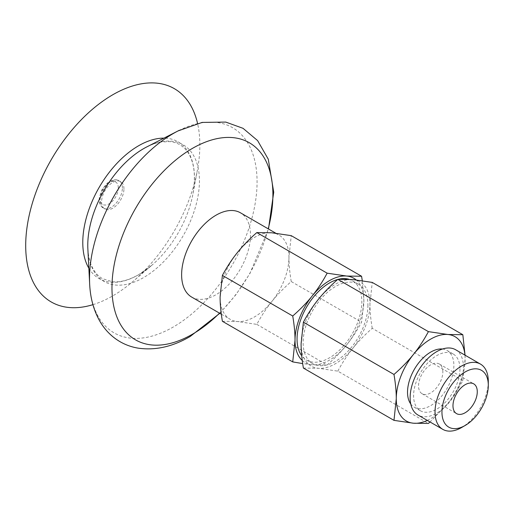 <?xml version="1.0" encoding="UTF-8"?>
<svg xmlns="http://www.w3.org/2000/svg" width="514" height="514" viewBox="0 0 514 514"><rect width="100%" height="100%" fill="white"/><g stroke="black" fill="none" stroke-linecap="round" stroke-linejoin="round"><path stroke-width="0.39" stroke-dasharray="2.57 1.93" d="M442.85 371.847A17.18 9.92 120 0 0 439.29 363.983A17.18 9.92 120 0 0 426.048 368.583A17.18 9.92 120 0 0 418.55 385.873A17.18 9.92 120 0 0 422.11 393.743A17.18 9.92 120 0 0 435.352 389.137A17.18 9.92 120 0 0 442.85 371.847M488.3 381.349A37.676 21.755 -60 0 1 461.656 427.5M455.616 349.738A37.676 21.755 -60 0 1 463.416 366.983A37.676 21.755 -60 0 1 446.968 404.904A37.676 21.755 -60 0 1 417.933 414.997M459.953 368.988A32.774 18.922 -60 0 1 445.644 401.974A32.774 18.922 -60 0 1 420.388 410.75A32.774 18.922 -60 0 1 413.597 395.748A32.774 18.922 -60 0 1 427.905 362.762A32.774 18.922 -60 0 1 453.162 353.985A32.774 18.922 -60 0 1 459.953 368.988M442.503 349.019A32.774 18.922 -60 0 1 447.09 350.477A32.774 18.922 -60 0 1 453.875 365.48A32.774 18.922 -60 0 1 439.566 398.466A32.774 18.922 -60 0 1 414.31 407.249A32.774 18.922 -60 0 1 410.757 404.004M427.275 420.394A48.682 28.109 120 0 0 447.912 403.349A48.682 28.109 120 0 0 465.125 358.984A48.682 28.109 120 0 0 464.952 355.129M301.101 343.789A48.682 28.109 -60 0 1 318.314 299.424A48.682 28.109 -60 0 1 352.739 279.552A48.682 28.109 -60 0 1 369.951 304.037A48.682 28.109 -60 0 1 352.739 348.402A48.682 28.109 -60 0 1 318.314 368.275A48.682 28.109 -60 0 1 301.101 343.789M367.921 305.207A45.823 26.452 -60 0 1 347.92 351.319A45.823 26.452 -60 0 1 312.615 363.597A45.823 26.452 -60 0 1 303.125 342.62A45.823 26.452 -60 0 1 323.126 296.507A45.823 26.452 -60 0 1 358.431 284.229A45.823 26.452 -60 0 1 367.921 305.207M465.061 355.193L465.125 358.984L462.831 380.611C458.27 389.079 453.297 396.66 447.912 403.349L430.038 421.988M303.395 368.063L318.314 368.275L337.82 371.14L428.406 423.433M337.82 371.14C342.375 362.666 347.348 355.09 352.739 348.402C358.11 341.701 364.612 335.006 372.245 328.311L462.831 380.611M372.245 328.311C370.703 319.297 369.939 311.208 369.951 304.037L372.245 282.411M348.967 279.275A45.823 26.452 -60 0 1 352.36 280.721A45.823 26.452 -60 0 1 361.85 301.699A45.823 26.452 -60 0 1 341.849 347.811A45.823 26.452 -60 0 1 306.537 360.089A45.823 26.452 -60 0 1 301.718 355.765M337.666 279.475A45.823 26.452 -60 0 1 338.308 279.301M302.258 360.481A48.682 28.109 120 0 0 312.236 364.767A48.682 28.109 120 0 0 346.661 344.894A48.682 28.109 120 0 0 363.873 300.529A48.682 28.109 120 0 0 356.151 279.899M362.286 280.721L363.873 300.529L361.58 322.156C357.024 330.624 352.051 338.206 346.661 344.894C341.29 351.589 334.787 358.284 327.155 364.979L312.236 364.767L302.688 363.597M222.395 321.295L237.314 321.513L256.82 324.373C261.375 315.904 266.348 308.323 271.739 301.634C277.11 294.94 283.612 288.245 291.245 281.55L361.58 322.156M291.245 281.55C289.71 272.536 288.939 264.44 288.952 257.27L291.245 235.65M256.82 324.373L327.155 364.979M237.314 252.663A48.682 28.109 120 0 0 220.101 297.021A48.682 28.109 120 0 0 230.182 319.31A48.682 28.109 120 0 0 237.314 321.513A48.682 28.109 120 0 0 271.739 301.634A48.682 28.109 120 0 0 288.952 257.27A48.682 28.109 120 0 0 278.864 234.988A48.682 28.109 120 0 0 271.739 232.784A48.682 28.109 120 0 0 237.314 252.663M123.945 188.863A15.793 9.117 120 0 0 120.777 181.693A15.793 9.117 120 0 0 108.57 185.785A15.793 9.117 120 0 0 101.605 201.758A15.793 9.117 120 0 0 104.984 209.05A15.793 9.117 120 0 0 117.121 204.681A15.793 9.117 120 0 0 123.945 188.863M92.925 304.667A123.142 71.099 120 0 0 133.332 281.145A123.142 71.099 120 0 0 197.389 170.192A123.142 71.099 120 0 0 199.85 145.038A123.142 71.099 120 0 0 197.556 123.437M87.868 248.982A78.957 45.585 120 0 0 143.605 277.573A78.957 45.585 120 0 0 199.432 180.877A78.957 45.585 120 0 0 146.805 146.901M191.709 297.098A48.682 28.109 120 0 0 229.225 284.056A48.682 28.109 120 0 0 250.472 235.059A48.682 28.109 120 0 0 240.391 212.77M118.304 187.906A12.972 7.492 120 0 0 109.129 182.611A12.972 7.492 120 0 0 99.954 198.5A12.972 7.492 120 0 0 109.129 203.801A12.972 7.492 120 0 0 118.304 187.906M122.39 187.931A15.838 9.143 120 0 0 119.222 180.748A15.838 9.143 120 0 0 106.983 184.847A15.838 9.143 120 0 0 99.999 200.865A15.838 9.143 120 0 0 103.385 208.176A15.838 9.143 120 0 0 111.191 207.328A15.838 9.143 120 0 0 122.39 187.931M88.851 268.212A78.983 45.598 120 0 0 138.632 274.727A78.983 45.598 120 0 0 151.81 265.288A78.983 45.598 120 0 0 192.898 194.125A78.983 45.598 120 0 0 194.478 177.992A78.983 45.598 120 0 0 163.953 138.137M89.661 284.081A118.471 68.401 120 0 0 173.295 326.988A118.471 68.401 120 0 0 257.071 181.885A118.471 68.401 120 0 0 179.418 130.248M219.523 313.154A113.8 65.702 120 0 0 268.212 228.833M422.11 393.743L456.535 413.616M439.29 363.983L473.715 383.855M453.162 353.985L447.09 350.477M420.388 410.75L414.31 407.249M358.431 284.229L352.36 280.721M312.615 363.597L306.537 360.089M120.777 181.693L116.125 179.714L112.547 180.073L108.011 182.444L102.235 189.113L99.253 197.575L99.453 202.664L100.93 205.992L104.984 209.05M131.79 156.924C142.121 148.501 152.003 143.515 161.435 141.96L169.993 141.639C177.253 142.397 183.029 145.725 187.327 151.624C194.202 161.325 196.059 175.492 192.898 194.125L197.389 170.192M89.038 230.972C86.898 244.246 87.547 255.368 90.984 264.344C93.651 271.058 97.506 275.845 102.549 278.691L112.38 281.73C120.205 282.501 129.027 280.117 138.831 274.585L151.81 265.288L133.332 281.145M219.799 313.315L235.965 294.651L249.913 273.499L268.481 228.993M221.322 314.195L230.182 319.31M275.787 233.208L278.864 234.988"/><path stroke-width="0.77" d="M477.275 391.719A17.18 9.92 -60 0 1 469.777 409.015A17.18 9.92 -60 0 1 456.535 413.616A17.18 9.92 -60 0 1 452.975 405.752A17.18 9.92 -60 0 1 460.473 388.462A17.18 9.92 -60 0 1 473.715 383.855A17.18 9.92 -60 0 1 477.275 391.719M488.3 385.359A32.774 18.922 -60 0 1 465.125 425.496A32.774 18.922 -60 0 1 441.95 412.119A32.774 18.922 -60 0 1 465.125 371.975A32.774 18.922 -60 0 1 488.3 385.359L488.3 381.349A37.676 21.755 -60 0 0 480.494 364.105L455.616 349.738A37.676 21.755 -60 0 0 426.575 359.832A37.676 21.755 -60 0 0 410.133 397.752A37.676 21.755 -60 0 0 417.933 414.997L442.817 429.363A37.676 21.755 -60 0 1 435.017 412.119A37.676 21.755 -60 0 1 451.459 374.198A37.676 21.755 -60 0 1 480.494 364.105M465.125 425.496L461.656 427.5A37.676 21.755 -60 0 1 442.817 429.363M410.757 404.004A32.774 18.922 -60 0 1 407.525 392.24A32.774 18.922 -60 0 1 419.218 362.241A32.774 18.922 -60 0 1 442.503 349.019M464.952 355.129A48.682 28.109 120 0 0 447.912 334.498A48.682 28.109 120 0 0 413.487 354.371A48.682 28.109 120 0 0 396.275 398.736A48.682 28.109 120 0 0 413.487 423.221A48.682 28.109 120 0 0 427.275 420.394M430.038 421.988L428.406 423.433L413.487 423.221L393.981 420.362L396.275 398.736C396.281 391.565 395.517 383.476 393.981 374.462C401.614 367.767 408.116 361.072 413.487 354.371C418.878 347.682 423.844 340.107 428.406 331.633L447.912 334.498L462.831 334.71L465.061 355.193M393.981 420.362L303.395 368.063C301.859 359.048 301.088 350.959 301.101 343.789L303.395 322.162L393.981 374.462M428.406 331.633L337.82 279.34C330.187 286.028 323.685 292.729 318.314 299.424C312.923 306.113 307.95 313.694 303.395 322.162M337.82 279.34L352.739 279.552L372.245 282.411L462.831 334.71M301.718 355.765A45.823 26.452 -60 0 1 297.047 339.111A45.823 26.452 -60 0 1 337.666 279.475M338.308 279.301A45.823 26.452 -60 0 1 348.967 279.275M356.151 279.899A48.682 28.109 120 0 0 346.661 276.044A48.682 28.109 120 0 0 312.236 295.916A48.682 28.109 120 0 0 295.023 340.281A48.682 28.109 120 0 0 302.258 360.481M302.688 363.597L292.729 361.907L295.023 340.281C295.03 333.111 294.265 325.021 292.729 316.007C300.362 309.312 306.864 302.618 312.236 295.916C317.626 289.228 322.599 281.653 327.155 273.178L346.661 276.044L361.58 276.256L362.286 280.721M292.729 316.007L222.395 275.395L220.101 297.021C220.095 304.192 220.859 312.281 222.395 321.295L292.729 361.907M327.155 273.178L256.82 232.572C249.187 239.267 242.685 245.962 237.314 252.663C231.923 259.352 226.95 266.927 222.395 275.395M256.82 232.572L271.739 232.784L291.245 235.65L361.58 276.256M197.556 123.437A123.142 71.099 120 0 0 102.781 101.194A123.142 71.099 120 0 0 25.7 245.583A123.142 71.099 120 0 0 92.925 304.667M179.418 130.248A118.471 68.401 120 0 0 178.095 130.909L146.805 146.901A78.957 45.585 120 0 0 131.79 156.924A78.957 45.585 120 0 0 89.038 230.972A78.957 45.585 120 0 0 87.772 245.339A78.957 45.585 120 0 0 87.868 248.982L89.661 284.081C90.329 298.293 93.824 310.848 100.146 321.745C105.132 330.155 111.718 336.779 119.91 341.617C125.448 344.823 131.404 346.982 137.778 348.087C155.08 350.676 172.556 346.796 190.219 336.458L219.799 313.315M275.787 233.208L240.391 212.77A48.682 28.109 120 0 0 202.876 225.813A48.682 28.109 120 0 0 181.622 274.81A48.682 28.109 120 0 0 191.709 297.098L221.322 314.195M163.953 138.137A78.983 45.598 120 0 0 82.78 242.479A78.983 45.598 120 0 0 88.851 268.212M268.481 228.993L273.731 192.217L268.276 159.192L257.61 140.598L243.058 128.333L225.762 122.081L202.105 122.422L178.095 130.909A118.471 68.401 120 0 0 89.526 278.62A118.471 68.401 120 0 0 89.661 284.081M268.212 228.833A113.8 65.702 120 0 0 272.902 194.845A113.8 65.702 120 0 0 192.435 148.385A113.8 65.702 120 0 0 111.968 287.756A113.8 65.702 120 0 0 192.435 334.222A113.8 65.702 120 0 0 219.523 313.154"/></g></svg>
